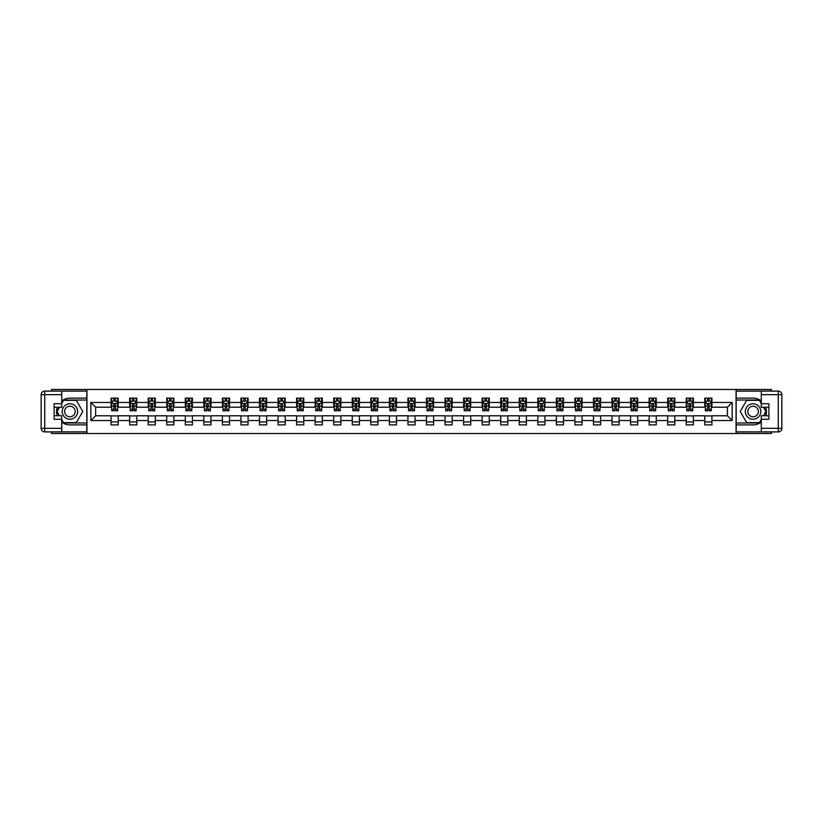 <?xml version="1.0" encoding="UTF-8"?>
<svg xmlns="http://www.w3.org/2000/svg" width="823" height="823" viewBox="0 0 823 823"><rect width="100%" height="100%" fill="white"/><g stroke="black" fill="none" stroke-linecap="round" stroke-linejoin="round"><path stroke-width="1.23" d="M51.499 431.9L51.499 433.505L771.501 433.505L771.501 431.9M771.501 391.1L771.501 389.495L736.06 389.495L736.06 433.505M736.06 389.495L51.499 389.495L51.499 391.1M86.94 433.505L86.94 389.495M711.916 402.457L711.916 398.116L704.786 398.116L704.786 402.457L693.367 402.457L693.367 398.116L686.228 398.116L686.228 402.457L674.809 402.457L674.809 398.116L667.679 398.116L667.679 402.457L656.26 402.457L656.26 398.116L649.121 398.116L649.121 402.457L637.702 402.457L637.702 398.116L630.572 398.116L630.572 402.457L619.153 402.457L619.153 398.116L612.014 398.116L612.014 402.457L600.605 402.457L600.605 398.116L593.465 398.116L593.465 402.457L582.046 402.457L582.046 398.116L574.907 398.116L574.907 402.457L563.498 402.457L563.498 398.116L556.358 398.116L556.358 402.457L544.939 402.457L544.939 398.116L537.8 398.116L537.8 402.457L526.391 402.457L526.391 398.116L519.251 398.116L519.251 402.457L507.832 402.457L507.832 398.116L500.703 398.116L500.703 402.457L489.284 402.457L489.284 398.116L482.144 398.116L482.144 402.457L470.725 402.457L470.725 398.116L463.596 398.116L463.596 402.457L452.177 402.457L452.177 398.116L445.037 398.116L445.037 402.457L433.618 402.457L433.618 398.116L426.489 398.116L426.489 402.457L415.07 402.457L415.07 398.116L407.93 398.116L407.93 402.457L396.511 402.457L396.511 398.116L389.382 398.116L389.382 402.457L377.963 402.457L377.963 398.116L370.823 398.116L370.823 402.457L359.404 402.457L359.404 398.116L352.275 398.116L352.275 402.457L340.856 402.457L340.856 398.116L333.716 398.116L333.716 402.457L322.297 402.457L322.297 398.116L315.168 398.116L315.168 402.457L303.749 402.457L303.749 398.116L296.609 398.116L296.609 402.457L285.2 402.457L285.2 398.116L278.061 398.116L278.061 402.457L266.642 402.457L266.642 398.116L259.502 398.116L259.502 402.457L248.093 402.457L248.093 398.116L240.954 398.116L240.954 402.457L229.535 402.457L229.535 398.116L222.395 398.116L222.395 402.457L210.986 402.457L210.986 398.116L203.847 398.116L203.847 402.457L192.428 402.457L192.428 398.116L185.298 398.116L185.298 402.457L173.879 402.457L173.879 398.116L166.74 398.116L166.74 402.457L155.321 402.457L155.321 398.116L148.191 398.116L148.191 402.457L136.772 402.457L136.772 398.116L129.633 398.116L129.633 402.457L118.214 402.457L118.214 398.116L111.084 398.116L111.084 402.457L90.859 402.457L90.859 420.543L95.622 415.78L111.084 415.78L111.084 424.884L118.214 424.884L118.214 415.78L129.633 415.78L129.633 424.884L136.772 424.884L136.772 415.78L148.191 415.78L148.191 424.884L155.321 424.884L155.321 415.78L166.74 415.78L166.74 424.884L173.879 424.884L173.879 415.78L185.298 415.78L185.298 424.884L192.428 424.884L192.428 415.78L203.847 415.78L203.847 424.884L210.986 424.884L210.986 415.78L222.395 415.78L222.395 424.884L229.535 424.884L229.535 415.78L240.954 415.78L240.954 424.884L248.093 424.884L248.093 415.78L259.502 415.78L259.502 424.884L266.642 424.884L266.642 415.78L278.061 415.78L278.061 424.884L285.2 424.884L285.2 415.78L296.609 415.78L296.609 424.884L303.749 424.884L303.749 415.78L315.168 415.78L315.168 424.884L322.297 424.884L322.297 415.78L333.716 415.78L333.716 424.884L340.856 424.884L340.856 415.78L352.275 415.78L352.275 424.884L359.404 424.884L359.404 415.78L370.823 415.78L370.823 424.884L377.963 424.884L377.963 415.78L389.382 415.78L389.382 424.884L396.511 424.884L396.511 415.78L407.93 415.78L407.93 424.884L415.07 424.884L415.07 415.78L426.489 415.78L426.489 424.884L433.618 424.884L433.618 415.78L445.037 415.78L445.037 424.884L452.177 424.884L452.177 415.78L463.596 415.78L463.596 424.884L470.725 424.884L470.725 415.78L482.144 415.78L482.144 424.884L489.284 424.884L489.284 415.78L500.703 415.78L500.703 424.884L507.832 424.884L507.832 415.78L519.251 415.78L519.251 424.884L526.391 424.884L526.391 415.78L537.8 415.78L537.8 424.884L544.939 424.884L544.939 415.78L556.358 415.78L556.358 424.884L563.498 424.884L563.498 415.78L574.907 415.78L574.907 424.884L582.046 424.884L582.046 415.78L593.465 415.78L593.465 424.884L600.605 424.884L600.605 415.78L612.014 415.78L612.014 424.884L619.153 424.884L619.153 415.78L630.572 415.78L630.572 424.884L637.702 424.884L637.702 415.78L649.121 415.78L649.121 424.884L656.26 424.884L656.26 415.78L667.679 415.78L667.679 424.884L674.809 424.884L674.809 415.78L686.228 415.78L686.228 424.884L693.367 424.884L693.367 415.78L704.786 415.78L704.786 424.884L711.916 424.884L711.916 415.78L727.378 415.78L727.378 407.22L711.916 407.22L711.916 402.457L732.141 402.457L732.141 420.543L711.916 420.543M704.786 420.543L693.367 420.543M686.228 420.543L674.809 420.543M667.679 420.543L656.26 420.543M649.121 420.543L637.702 420.543M630.572 420.543L619.153 420.543M612.014 420.543L600.605 420.543M593.465 420.543L582.046 420.543M574.907 420.543L563.498 420.543M556.358 420.543L544.939 420.543M537.8 420.543L526.391 420.543M519.251 420.543L507.832 420.543M500.703 420.543L489.284 420.543M482.144 420.543L470.725 420.543M463.596 420.543L452.177 420.543M445.037 420.543L433.618 420.543M426.489 420.543L415.07 420.543M407.93 420.543L396.511 420.543M389.382 420.543L377.963 420.543M370.823 420.543L359.404 420.543M352.275 420.543L340.856 420.543M333.716 420.543L322.297 420.543M315.168 420.543L303.749 420.543M296.609 420.543L285.2 420.543M278.061 420.543L266.642 420.543M259.502 420.543L248.093 420.543M240.954 420.543L229.535 420.543M222.395 420.543L210.986 420.543M203.847 420.543L192.428 420.543M185.298 420.543L173.879 420.543M166.74 420.543L155.321 420.543M148.191 420.543L136.772 420.543M129.633 420.543L118.214 420.543M111.084 420.543L90.859 420.543M704.786 402.457L704.786 407.22L693.367 407.22L693.367 402.457M686.228 402.457L686.228 407.22L674.809 407.22L674.809 402.457M667.679 402.457L667.679 407.22L656.26 407.22L656.26 402.457M649.121 402.457L649.121 407.22L637.702 407.22L637.702 402.457M630.572 402.457L630.572 407.22L619.153 407.22L619.153 402.457M612.014 402.457L612.014 407.22L600.605 407.22L600.605 402.457M593.465 402.457L593.465 407.22L582.046 407.22L582.046 402.457M574.907 402.457L574.907 407.22L563.498 407.22L563.498 402.457M556.358 402.457L556.358 407.22L544.939 407.22L544.939 402.457M537.8 402.457L537.8 407.22L526.391 407.22L526.391 402.457M519.251 402.457L519.251 407.22L507.832 407.22L507.832 402.457M500.703 402.457L500.703 407.22L489.284 407.22L489.284 402.457M482.144 402.457L482.144 407.22L470.725 407.22L470.725 402.457M463.596 402.457L463.596 407.22L452.177 407.22L452.177 402.457M445.037 402.457L445.037 407.22L433.618 407.22L433.618 402.457M426.489 402.457L426.489 407.22L415.07 407.22L415.07 402.457M407.93 402.457L407.93 407.22L396.511 407.22L396.511 402.457M389.382 402.457L389.382 407.22L377.963 407.22L377.963 402.457M370.823 402.457L370.823 407.22L359.404 407.22L359.404 402.457M352.275 402.457L352.275 407.22L340.856 407.22L340.856 402.457M333.716 402.457L333.716 407.22L322.297 407.22L322.297 402.457M315.168 402.457L315.168 407.22L303.749 407.22L303.749 402.457M296.609 402.457L296.609 407.22L285.2 407.22L285.2 402.457M278.061 402.457L278.061 407.22L266.642 407.22L266.642 402.457M259.502 402.457L259.502 407.22L248.093 407.22L248.093 402.457M240.954 402.457L240.954 407.22L229.535 407.22L229.535 402.457M222.395 402.457L222.395 407.22L210.986 407.22L210.986 402.457M203.847 402.457L203.847 407.22L192.428 407.22L192.428 402.457M185.298 402.457L185.298 407.22L173.879 407.22L173.879 402.457M166.74 402.457L166.74 407.22L155.321 407.22L155.321 402.457M148.191 402.457L148.191 407.22L136.772 407.22L136.772 402.457M129.633 402.457L129.633 407.22L118.214 407.22L118.214 402.457M111.084 402.457L111.084 407.22L95.622 407.22L90.859 402.457M95.622 407.22L95.622 415.78M732.141 420.543L727.378 415.78M727.378 407.22L732.141 402.457M111.084 401.089L111.671 401.089M113.934 401.089L115.364 401.089M117.627 401.089L118.214 401.089M111.084 407.097L111.671 407.097M113.934 407.097L115.364 407.097M117.627 407.097L118.214 407.097M111.084 415.903L118.214 415.903M111.084 421.911L118.214 421.911M129.633 415.903L136.772 415.903M129.633 421.911L136.772 421.911M129.633 401.089L130.229 401.089M132.493 401.089L133.912 401.089M136.176 401.089L136.772 401.089M129.633 407.097L130.229 407.097M132.493 407.097L133.912 407.097M136.176 407.097L136.772 407.097M148.191 415.903L155.321 415.903M148.191 421.911L155.321 421.911M148.191 401.089L148.778 401.089M151.041 401.089L152.471 401.089M154.724 401.089L155.321 401.089M148.191 407.097L148.778 407.097M151.041 407.097L152.471 407.097M154.724 407.097L155.321 407.097M166.74 415.903L173.879 415.903M166.74 421.911L173.879 421.911M166.74 401.089L167.336 401.089M169.6 401.089L171.019 401.089M173.283 401.089L173.879 401.089M166.74 407.097L167.336 407.097M169.6 407.097L171.019 407.097M173.283 407.097L173.879 407.097M185.298 415.903L192.428 415.903M185.298 421.911L192.428 421.911M185.298 401.089L185.885 401.089M188.148 401.089L189.578 401.089M191.831 401.089L192.428 401.089M185.298 407.097L185.885 407.097M188.148 407.097L189.578 407.097M191.831 407.097L192.428 407.097M203.847 415.903L210.986 415.903M203.847 421.911L210.986 421.911M203.847 401.089L204.443 401.089M206.696 401.089L208.126 401.089M210.39 401.089L210.986 401.089M203.847 407.097L204.443 407.097M206.696 407.097L208.126 407.097M210.39 407.097L210.986 407.097M222.395 415.903L229.535 415.903M222.395 421.911L229.535 421.911M222.395 401.089L222.992 401.089M225.255 401.089L226.685 401.089M228.938 401.089L229.535 401.089M222.395 407.097L222.992 407.097M225.255 407.097L226.685 407.097M228.938 407.097L229.535 407.097M240.954 415.903L248.093 415.903M240.954 421.911L248.093 421.911M240.954 401.089L241.551 401.089M243.803 401.089L245.233 401.089M247.497 401.089L248.093 401.089M240.954 407.097L241.551 407.097M243.803 407.097L245.233 407.097M247.497 407.097L248.093 407.097M259.502 415.903L266.642 415.903M259.502 421.911L266.642 421.911M259.502 401.089L260.099 401.089M262.362 401.089L263.792 401.089M266.045 401.089L266.642 401.089M259.502 407.097L260.099 407.097M262.362 407.097L263.792 407.097M266.045 407.097L266.642 407.097M278.061 415.903L285.2 415.903M278.061 421.911L285.2 421.911M278.061 401.089L278.658 401.089M280.91 401.089L282.34 401.089M284.604 401.089L285.2 401.089M278.061 407.097L278.658 407.097M280.91 407.097L282.34 407.097M284.604 407.097L285.2 407.097M296.609 415.903L303.749 415.903M296.609 421.911L303.749 421.911M296.609 401.089L297.206 401.089M299.469 401.089L300.899 401.089M303.152 401.089L303.749 401.089M296.609 407.097L297.206 407.097M299.469 407.097L300.899 407.097M303.152 407.097L303.749 407.097M315.168 415.903L322.297 415.903M315.168 421.911L322.297 421.911M315.168 401.089L315.765 401.089M318.017 401.089L319.447 401.089M321.711 401.089L322.297 401.089M315.168 407.097L315.765 407.097M318.017 407.097L319.447 407.097M321.711 407.097L322.297 407.097M333.716 415.903L340.856 415.903M333.716 421.911L340.856 421.911M333.716 401.089L334.313 401.089M336.576 401.089L337.996 401.089M340.259 401.089L340.856 401.089M333.716 407.097L334.313 407.097M336.576 407.097L337.996 407.097M340.259 407.097L340.856 407.097M352.275 415.903L359.404 415.903M352.275 421.911L359.404 421.911M352.275 401.089L352.872 401.089M355.125 401.089L356.554 401.089M358.818 401.089L359.404 401.089M352.275 407.097L352.872 407.097M355.125 407.097L356.554 407.097M358.818 407.097L359.404 407.097M370.823 415.903L377.963 415.903M370.823 421.911L377.963 421.911M370.823 401.089L371.42 401.089M373.683 401.089L375.103 401.089M377.366 401.089L377.963 401.089M370.823 407.097L371.42 407.097M373.683 407.097L375.103 407.097M377.366 407.097L377.963 407.097M389.382 415.903L396.511 415.903M389.382 421.911L396.511 421.911M389.382 401.089L389.979 401.089M392.232 401.089L393.661 401.089M395.925 401.089L396.511 401.089M389.382 407.097L389.979 407.097M392.232 407.097L393.661 407.097M395.925 407.097L396.511 407.097M407.93 415.903L415.07 415.903M407.93 421.911L415.07 421.911M407.93 401.089L408.527 401.089M410.79 401.089L412.21 401.089M414.473 401.089L415.07 401.089M407.93 407.097L408.527 407.097M410.79 407.097L412.21 407.097M414.473 407.097L415.07 407.097M426.489 415.903L433.618 415.903M426.489 421.911L433.618 421.911M426.489 401.089L427.075 401.089M429.339 401.089L430.768 401.089M433.021 401.089L433.618 401.089M426.489 407.097L427.075 407.097M429.339 407.097L430.768 407.097M433.021 407.097L433.618 407.097M445.037 415.903L452.177 415.903M445.037 421.911L452.177 421.911M445.037 401.089L445.634 401.089M447.897 401.089L449.317 401.089M451.58 401.089L452.177 401.089M445.037 407.097L445.634 407.097M447.897 407.097L449.317 407.097M451.58 407.097L452.177 407.097M463.596 415.903L470.725 415.903M463.596 421.911L470.725 421.911M463.596 401.089L464.182 401.089M466.446 401.089L467.876 401.089M470.128 401.089L470.725 401.089M463.596 407.097L464.182 407.097M466.446 407.097L467.876 407.097M470.128 407.097L470.725 407.097M482.144 415.903L489.284 415.903M482.144 421.911L489.284 421.911M482.144 401.089L482.741 401.089M485.004 401.089L486.424 401.089M488.687 401.089L489.284 401.089M482.144 407.097L482.741 407.097M485.004 407.097L486.424 407.097M488.687 407.097L489.284 407.097M500.703 415.903L507.832 415.903M500.703 421.911L507.832 421.911M500.703 401.089L501.289 401.089M503.553 401.089L504.983 401.089M507.235 401.089L507.832 401.089M500.703 407.097L501.289 407.097M503.553 407.097L504.983 407.097M507.235 407.097L507.832 407.097M519.251 415.903L526.391 415.903M519.251 421.911L526.391 421.911M519.251 401.089L519.848 401.089M522.101 401.089L523.531 401.089M525.794 401.089L526.391 401.089M519.251 407.097L519.848 407.097M522.101 407.097L523.531 407.097M525.794 407.097L526.391 407.097M537.8 415.903L544.939 415.903M537.8 421.911L544.939 421.911M537.8 401.089L538.396 401.089M540.66 401.089L542.09 401.089M544.342 401.089L544.939 401.089M537.8 407.097L538.396 407.097M540.66 407.097L542.09 407.097M544.342 407.097L544.939 407.097M556.358 415.903L563.498 415.903M556.358 421.911L563.498 421.911M556.358 401.089L556.955 401.089M559.208 401.089L560.638 401.089M562.901 401.089L563.498 401.089M556.358 407.097L556.955 407.097M559.208 407.097L560.638 407.097M562.901 407.097L563.498 407.097M574.907 415.903L582.046 415.903M574.907 421.911L582.046 421.911M574.907 401.089L575.503 401.089M577.767 401.089L579.197 401.089M581.45 401.089L582.046 401.089M574.907 407.097L575.503 407.097M577.767 407.097L579.197 407.097M581.45 407.097L582.046 407.097M593.465 415.903L600.605 415.903M593.465 421.911L600.605 421.911M593.465 401.089L594.062 401.089M596.315 401.089L597.745 401.089M600.008 401.089L600.605 401.089M593.465 407.097L594.062 407.097M596.315 407.097L597.745 407.097M600.008 407.097L600.605 407.097M612.014 415.903L619.153 415.903M612.014 421.911L619.153 421.911M612.014 401.089L612.61 401.089M614.874 401.089L616.304 401.089M618.557 401.089L619.153 401.089M612.014 407.097L612.61 407.097M614.874 407.097L616.304 407.097M618.557 407.097L619.153 407.097M630.572 415.903L637.702 415.903M630.572 421.911L637.702 421.911M630.572 401.089L631.169 401.089M633.422 401.089L634.852 401.089M637.115 401.089L637.702 401.089M630.572 407.097L631.169 407.097M633.422 407.097L634.852 407.097M637.115 407.097L637.702 407.097M649.121 415.903L656.26 415.903M649.121 421.911L656.26 421.911M649.121 401.089L649.717 401.089M651.981 401.089L653.4 401.089M655.664 401.089L656.26 401.089M649.121 407.097L649.717 407.097M651.981 407.097L653.4 407.097M655.664 407.097L656.26 407.097M667.679 415.903L674.809 415.903M667.679 421.911L674.809 421.911M667.679 401.089L668.276 401.089M670.529 401.089L671.959 401.089M674.222 401.089L674.809 401.089M667.679 407.097L668.276 407.097M670.529 407.097L671.959 407.097M674.222 407.097L674.809 407.097M686.228 415.903L693.367 415.903M686.228 421.911L693.367 421.911M686.228 401.089L686.824 401.089M689.088 401.089L690.507 401.089M692.771 401.089L693.367 401.089M686.228 407.097L686.824 407.097M689.088 407.097L690.507 407.097M692.771 407.097L693.367 407.097M704.786 415.903L711.916 415.903M704.786 421.911L711.916 421.911M704.786 401.089L705.373 401.089M707.636 401.089L709.066 401.089M711.329 401.089L711.916 401.089M704.786 407.097L705.373 407.097M707.636 407.097L709.066 407.097M711.329 407.097L711.916 407.097M115.364 399.669L113.934 399.669M117.627 409.298L115.364 409.298L115.364 410.79L117.627 410.79L117.627 403.527L116.434 401.151L112.864 401.151L111.671 403.527L111.671 410.79L113.934 410.79L113.934 409.298L111.671 409.298M111.671 403.527L111.671 398.116M117.627 403.527L117.627 398.116M113.934 401.151L113.934 398.116M115.364 398.116L115.364 401.151M115.364 409.298L115.364 404.422L113.934 404.422L113.934 409.298M73.792 404.803A7.726 7.726 0 0 0 63.237 407.632A7.726 7.726 0 0 0 66.066 418.197A7.726 7.726 0 0 0 76.621 415.368A7.726 7.726 0 0 0 73.792 404.803M72.578 406.912A5.288 5.288 0 0 0 65.346 408.856A5.288 5.288 0 0 0 67.28 416.088A5.288 5.288 0 0 0 74.512 414.144A5.288 5.288 0 0 0 72.578 406.912M61.725 403.476L63.515 400.379L76.354 400.379L82.773 411.5L76.354 422.621L63.515 422.621L61.725 419.524M59.523 415.718L57.096 411.5L59.523 407.282M756.934 404.803A7.726 7.726 0 0 0 746.379 407.632A7.726 7.726 0 0 0 749.208 418.197A7.726 7.726 0 0 0 759.763 415.368A7.726 7.726 0 0 0 756.934 404.803M755.72 406.912A5.288 5.288 0 0 0 748.488 408.856A5.288 5.288 0 0 0 750.422 416.088A5.288 5.288 0 0 0 757.654 414.144A5.288 5.288 0 0 0 755.72 406.912M761.275 419.524L759.485 422.621L746.646 422.621L740.227 411.5L746.646 400.379L759.485 400.379L761.275 403.476M763.477 407.282L765.904 411.5L763.477 415.718M61.725 422.065A13.384 13.384 0 0 0 69.934 424.884L86.816 424.884L86.816 431.9L44.72 431.9A3.57 3.57 0 0 1 41.15 428.33L41.15 394.67A3.57 3.57 0 0 1 44.72 391.1L61.725 391.1L61.725 407.282L54.112 407.282M61.725 391.1L86.816 391.1L86.816 398.116L69.934 398.116A13.384 13.384 0 0 0 61.725 400.935M57.24 407.282A13.384 13.384 0 0 0 57.24 415.718M86.816 424.884L86.816 398.116M54.112 415.718L61.725 415.718L61.725 431.9M61.725 403.712L54.112 403.712L54.112 419.288L61.725 419.288M86.816 400.019L63.309 400.019L61.725 402.756M61.725 420.244L63.309 422.981L86.816 422.981M59.112 407.282L56.674 411.5L59.112 415.718M761.275 400.935A13.384 13.384 0 0 0 753.066 398.116L736.184 398.116L736.184 391.1L778.28 391.1A3.57 3.57 0 0 1 781.85 394.67L781.85 428.33A3.57 3.57 0 0 1 778.28 431.9L761.275 431.9L761.275 415.718L768.888 415.718M761.275 431.9L736.184 431.9L736.184 424.884L753.066 424.884A13.384 13.384 0 0 0 761.275 422.065M765.76 415.718A13.384 13.384 0 0 0 765.76 407.282M736.184 398.116L736.184 424.884M768.888 407.282L761.275 407.282L761.275 391.1M761.275 419.288L768.888 419.288L768.888 403.712L761.275 403.712M736.184 422.981L759.691 422.981L761.275 420.244M761.275 402.756L759.691 400.019L736.184 400.019M763.888 415.718L766.326 411.5L763.888 407.282M133.912 399.669L132.493 399.669M136.176 409.298L133.912 409.298L133.912 410.79L136.176 410.79L136.176 403.527L134.982 401.151L131.423 401.151L130.229 403.527L130.229 410.79L132.493 410.79L132.493 409.298L130.229 409.298M130.229 403.527L130.229 398.116M136.176 403.527L136.176 398.116M132.493 401.151L132.493 398.116M133.912 398.116L133.912 401.151M133.912 409.298L133.912 404.422L132.493 404.422L132.493 409.298M152.471 399.669L151.041 399.669M154.724 409.298L152.471 409.298L152.471 410.79L154.724 410.79L154.724 403.527L153.541 401.151L149.971 401.151L148.778 403.527L148.778 410.79L151.041 410.79L151.041 409.298L148.778 409.298M148.778 403.527L148.778 398.116M154.724 403.527L154.724 398.116M151.041 401.151L151.041 398.116M152.471 398.116L152.471 401.151M152.471 409.298L152.471 404.422L151.041 404.422L151.041 409.298M171.019 399.669L169.6 399.669M173.283 409.298L171.019 409.298L171.019 410.79L173.283 410.79L173.283 403.527L172.089 401.151L168.53 401.151L167.336 403.527L167.336 410.79L169.6 410.79L169.6 409.298L167.336 409.298M167.336 403.527L167.336 398.116M173.283 403.527L173.283 398.116M169.6 401.151L169.6 398.116M171.019 398.116L171.019 401.151M171.019 409.298L171.019 404.422L169.6 404.422L169.6 409.298M189.578 399.669L188.148 399.669M191.831 409.298L189.578 409.298L189.578 410.79L191.831 410.79L191.831 403.527L190.648 401.151L187.078 401.151L185.885 403.527L185.885 410.79L188.148 410.79L188.148 409.298L185.885 409.298M185.885 403.527L185.885 398.116M191.831 403.527L191.831 398.116M188.148 401.151L188.148 398.116M189.578 398.116L189.578 401.151M189.578 409.298L189.578 404.422L188.148 404.422L188.148 409.298M208.126 399.669L206.696 399.669M210.39 409.298L208.126 409.298L208.126 410.79L210.39 410.79L210.39 403.527L209.196 401.151L205.627 401.151L204.443 403.527L204.443 410.79L206.696 410.79L206.696 409.298L204.443 409.298M204.443 403.527L204.443 398.116M210.39 403.527L210.39 398.116M206.696 401.151L206.696 398.116M208.126 398.116L208.126 401.151M208.126 409.298L208.126 404.422L206.696 404.422L206.696 409.298M226.685 399.669L225.255 399.669M228.938 409.298L226.685 409.298L226.685 410.79L228.938 410.79L228.938 403.527L227.755 401.151L224.185 401.151L222.992 403.527L222.992 410.79L225.255 410.79L225.255 409.298L222.992 409.298M222.992 403.527L222.992 398.116M228.938 403.527L228.938 398.116M225.255 401.151L225.255 398.116M226.685 398.116L226.685 401.151M226.685 409.298L226.685 404.422L225.255 404.422L225.255 409.298M245.233 399.669L243.803 399.669M247.497 409.298L245.233 409.298L245.233 410.79L247.497 410.79L247.497 403.527L246.303 401.151L242.734 401.151L241.551 403.527L241.551 410.79L243.803 410.79L243.803 409.298L241.551 409.298M241.551 403.527L241.551 398.116M247.497 403.527L247.497 398.116M243.803 401.151L243.803 398.116M245.233 398.116L245.233 401.151M245.233 409.298L245.233 404.422L243.803 404.422L243.803 409.298M263.792 399.669L262.362 399.669M266.045 409.298L263.792 409.298L263.792 410.79L266.045 410.79L266.045 403.527L264.862 401.151L261.292 401.151L260.099 403.527L260.099 410.79L262.362 410.79L262.362 409.298L260.099 409.298M260.099 403.527L260.099 398.116M266.045 403.527L266.045 398.116M262.362 401.151L262.362 398.116M263.792 398.116L263.792 401.151M263.792 409.298L263.792 404.422L262.362 404.422L262.362 409.298M282.34 399.669L280.91 399.669M284.604 409.298L282.34 409.298L282.34 410.79L284.604 410.79L284.604 403.527L283.41 401.151L279.841 401.151L278.658 403.527L278.658 410.79L280.91 410.79L280.91 409.298L278.658 409.298M278.658 403.527L278.658 398.116M284.604 403.527L284.604 398.116M280.91 401.151L280.91 398.116M282.34 398.116L282.34 401.151M282.34 409.298L282.34 404.422L280.91 404.422L280.91 409.298M300.899 399.669L299.469 399.669M303.152 409.298L300.899 409.298L300.899 410.79L303.152 410.79L303.152 403.527L301.969 401.151L298.399 401.151L297.206 403.527L297.206 410.79L299.469 410.79L299.469 409.298L297.206 409.298M297.206 403.527L297.206 398.116M303.152 403.527L303.152 398.116M299.469 401.151L299.469 398.116M300.899 398.116L300.899 401.151M300.899 409.298L300.899 404.422L299.469 404.422L299.469 409.298M319.447 399.669L318.017 399.669M321.711 409.298L319.447 409.298L319.447 410.79L321.711 410.79L321.711 403.527L320.517 401.151L316.948 401.151L315.765 403.527L315.765 410.79L318.017 410.79L318.017 409.298L315.765 409.298M315.765 403.527L315.765 398.116M321.711 403.527L321.711 398.116M318.017 401.151L318.017 398.116M319.447 398.116L319.447 401.151M319.447 409.298L319.447 404.422L318.017 404.422L318.017 409.298M337.996 399.669L336.576 399.669M340.259 409.298L337.996 409.298L337.996 410.79L340.259 410.79L340.259 403.527L339.076 401.151L335.506 401.151L334.313 403.527L334.313 410.79L336.576 410.79L336.576 409.298L334.313 409.298M334.313 403.527L334.313 398.116M340.259 403.527L340.259 398.116M336.576 401.151L336.576 398.116M337.996 398.116L337.996 401.151M337.996 409.298L337.996 404.422L336.576 404.422L336.576 409.298M356.554 399.669L355.125 399.669M358.818 409.298L356.554 409.298L356.554 410.79L358.818 410.79L358.818 403.527L357.624 401.151L354.055 401.151L352.872 403.527L352.872 410.79L355.125 410.79L355.125 409.298L352.872 409.298M352.872 403.527L352.872 398.116M358.818 403.527L358.818 398.116M355.125 401.151L355.125 398.116M356.554 398.116L356.554 401.151M356.554 409.298L356.554 404.422L355.125 404.422L355.125 409.298M375.103 399.669L373.683 399.669M377.366 409.298L375.103 409.298L375.103 410.79L377.366 410.79L377.366 403.527L376.173 401.151L372.613 401.151L371.42 403.527L371.42 410.79L373.683 410.79L373.683 409.298L371.42 409.298M371.42 403.527L371.42 398.116M377.366 403.527L377.366 398.116M373.683 401.151L373.683 398.116M375.103 398.116L375.103 401.151M375.103 409.298L375.103 404.422L373.683 404.422L373.683 409.298M393.661 399.669L392.232 399.669M395.925 409.298L393.661 409.298L393.661 410.79L395.925 410.79L395.925 403.527L394.731 401.151L391.162 401.151L389.979 403.527L389.979 410.79L392.232 410.79L392.232 409.298L389.979 409.298M389.979 403.527L389.979 398.116M395.925 403.527L395.925 398.116M392.232 401.151L392.232 398.116M393.661 398.116L393.661 401.151M393.661 409.298L393.661 404.422L392.232 404.422L392.232 409.298M412.21 399.669L410.79 399.669M414.473 409.298L412.21 409.298L412.21 410.79L414.473 410.79L414.473 403.527L413.28 401.151L409.72 401.151L408.527 403.527L408.527 410.79L410.79 410.79L410.79 409.298L408.527 409.298M408.527 403.527L408.527 398.116M414.473 403.527L414.473 398.116M410.79 401.151L410.79 398.116M412.21 398.116L412.21 401.151M412.21 409.298L412.21 404.422L410.79 404.422L410.79 409.298M430.768 399.669L429.339 399.669M433.021 409.298L430.768 409.298L430.768 410.79L433.021 410.79L433.021 403.527L431.838 401.151L428.269 401.151L427.075 403.527L427.075 410.79L429.339 410.79L429.339 409.298L427.075 409.298M427.075 403.527L427.075 398.116M433.021 403.527L433.021 398.116M429.339 401.151L429.339 398.116M430.768 398.116L430.768 401.151M430.768 409.298L430.768 404.422L429.339 404.422L429.339 409.298M449.317 399.669L447.897 399.669M451.58 409.298L449.317 409.298L449.317 410.79L451.58 410.79L451.58 403.527L450.387 401.151L446.827 401.151L445.634 403.527L445.634 410.79L447.897 410.79L447.897 409.298L445.634 409.298M445.634 403.527L445.634 398.116M451.58 403.527L451.58 398.116M447.897 401.151L447.897 398.116M449.317 398.116L449.317 401.151M449.317 409.298L449.317 404.422L447.897 404.422L447.897 409.298M467.876 399.669L466.446 399.669M470.128 409.298L467.876 409.298L467.876 410.79L470.128 410.79L470.128 403.527L468.945 401.151L465.376 401.151L464.182 403.527L464.182 410.79L466.446 410.79L466.446 409.298L464.182 409.298M464.182 403.527L464.182 398.116M470.128 403.527L470.128 398.116M466.446 401.151L466.446 398.116M467.876 398.116L467.876 401.151M467.876 409.298L467.876 404.422L466.446 404.422L466.446 409.298M486.424 399.669L485.004 399.669M488.687 409.298L486.424 409.298L486.424 410.79L488.687 410.79L488.687 403.527L487.494 401.151L483.924 401.151L482.741 403.527L482.741 410.79L485.004 410.79L485.004 409.298L482.741 409.298M482.741 403.527L482.741 398.116M488.687 403.527L488.687 398.116M485.004 401.151L485.004 398.116M486.424 398.116L486.424 401.151M486.424 409.298L486.424 404.422L485.004 404.422L485.004 409.298M504.983 399.669L503.553 399.669M507.235 409.298L504.983 409.298L504.983 410.79L507.235 410.79L507.235 403.527L506.052 401.151L502.483 401.151L501.289 403.527L501.289 410.79L503.553 410.79L503.553 409.298L501.289 409.298M501.289 403.527L501.289 398.116M507.235 403.527L507.235 398.116M503.553 401.151L503.553 398.116M504.983 398.116L504.983 401.151M504.983 409.298L504.983 404.422L503.553 404.422L503.553 409.298M523.531 399.669L522.101 399.669M525.794 409.298L523.531 409.298L523.531 410.79L525.794 410.79L525.794 403.527L524.601 401.151L521.031 401.151L519.848 403.527L519.848 410.79L522.101 410.79L522.101 409.298L519.848 409.298M519.848 403.527L519.848 398.116M525.794 403.527L525.794 398.116M522.101 401.151L522.101 398.116M523.531 398.116L523.531 401.151M523.531 409.298L523.531 404.422L522.101 404.422L522.101 409.298M542.09 399.669L540.66 399.669M544.342 409.298L542.09 409.298L542.09 410.79L544.342 410.79L544.342 403.527L543.159 401.151L539.59 401.151L538.396 403.527L538.396 410.79L540.66 410.79L540.66 409.298L538.396 409.298M538.396 403.527L538.396 398.116M544.342 403.527L544.342 398.116M540.66 401.151L540.66 398.116M542.09 398.116L542.09 401.151M542.09 409.298L542.09 404.422L540.66 404.422L540.66 409.298M560.638 399.669L559.208 399.669M562.901 409.298L560.638 409.298L560.638 410.79L562.901 410.79L562.901 403.527L561.708 401.151L558.138 401.151L556.955 403.527L556.955 410.79L559.208 410.79L559.208 409.298L556.955 409.298M556.955 403.527L556.955 398.116M562.901 403.527L562.901 398.116M559.208 401.151L559.208 398.116M560.638 398.116L560.638 401.151M560.638 409.298L560.638 404.422L559.208 404.422L559.208 409.298M579.197 399.669L577.767 399.669M581.45 409.298L579.197 409.298L579.197 410.79L581.45 410.79L581.45 403.527L580.266 401.151L576.697 401.151L575.503 403.527L575.503 410.79L577.767 410.79L577.767 409.298L575.503 409.298M575.503 403.527L575.503 398.116M581.45 403.527L581.45 398.116M577.767 401.151L577.767 398.116M579.197 398.116L579.197 401.151M579.197 409.298L579.197 404.422L577.767 404.422L577.767 409.298M597.745 399.669L596.315 399.669M600.008 409.298L597.745 409.298L597.745 410.79L600.008 410.79L600.008 403.527L598.815 401.151L595.245 401.151L594.062 403.527L594.062 410.79L596.315 410.79L596.315 409.298L594.062 409.298M594.062 403.527L594.062 398.116M600.008 403.527L600.008 398.116M596.315 401.151L596.315 398.116M597.745 398.116L597.745 401.151M597.745 409.298L597.745 404.422L596.315 404.422L596.315 409.298M616.304 399.669L614.874 399.669M618.557 409.298L616.304 409.298L616.304 410.79L618.557 410.79L618.557 403.527L617.373 401.151L613.804 401.151L612.61 403.527L612.61 410.79L614.874 410.79L614.874 409.298L612.61 409.298M612.61 403.527L612.61 398.116M618.557 403.527L618.557 398.116M614.874 401.151L614.874 398.116M616.304 398.116L616.304 401.151M616.304 409.298L616.304 404.422L614.874 404.422L614.874 409.298M634.852 399.669L633.422 399.669M637.115 409.298L634.852 409.298L634.852 410.79L637.115 410.79L637.115 403.527L635.922 401.151L632.352 401.151L631.169 403.527L631.169 410.79L633.422 410.79L633.422 409.298L631.169 409.298M631.169 403.527L631.169 398.116M637.115 403.527L637.115 398.116M633.422 401.151L633.422 398.116M634.852 398.116L634.852 401.151M634.852 409.298L634.852 404.422L633.422 404.422L633.422 409.298M653.4 399.669L651.981 399.669M655.664 409.298L653.4 409.298L653.4 410.79L655.664 410.79L655.664 403.527L654.47 401.151L650.911 401.151L649.717 403.527L649.717 410.79L651.981 410.79L651.981 409.298L649.717 409.298M649.717 403.527L649.717 398.116M655.664 403.527L655.664 398.116M651.981 401.151L651.981 398.116M653.4 398.116L653.4 401.151M653.4 409.298L653.4 404.422L651.981 404.422L651.981 409.298M671.959 399.669L670.529 399.669M674.222 409.298L671.959 409.298L671.959 410.79L674.222 410.79L674.222 403.527L673.029 401.151L669.459 401.151L668.276 403.527L668.276 410.79L670.529 410.79L670.529 409.298L668.276 409.298M668.276 403.527L668.276 398.116M674.222 403.527L674.222 398.116M670.529 401.151L670.529 398.116M671.959 398.116L671.959 401.151M671.959 409.298L671.959 404.422L670.529 404.422L670.529 409.298M690.507 399.669L689.088 399.669M692.771 409.298L690.507 409.298L690.507 410.79L692.771 410.79L692.771 403.527L691.577 401.151L688.018 401.151L686.824 403.527L686.824 410.79L689.088 410.79L689.088 409.298L686.824 409.298M686.824 403.527L686.824 398.116M692.771 403.527L692.771 398.116M689.088 401.151L689.088 398.116M690.507 398.116L690.507 401.151M690.507 409.298L690.507 404.422L689.088 404.422L689.088 409.298M709.066 399.669L707.636 399.669M711.329 409.298L709.066 409.298L709.066 410.79L711.329 410.79L711.329 403.527L710.136 401.151L706.566 401.151L705.373 403.527L705.373 410.79L707.636 410.79L707.636 409.298L705.373 409.298M705.373 403.527L705.373 398.116M711.329 403.527L711.329 398.116M707.636 401.151L707.636 398.116M709.066 398.116L709.066 401.151M709.066 409.298L709.066 404.422L707.636 404.422L707.636 409.298M117.596 403.476L111.702 403.476M111.671 401.295L112.792 401.295M116.506 401.295L117.627 401.295M113.934 406.109L111.671 406.109M117.627 406.109L115.364 406.109M115.364 400.42L113.934 400.42M61.725 394.67L44.72 394.67L44.72 428.33L61.725 428.33M41.15 394.67L44.72 394.67L44.72 391.1M44.72 431.9L44.72 428.33L41.15 428.33M761.275 428.33L778.28 428.33L778.28 394.67L761.275 394.67M781.85 428.33L778.28 428.33L778.28 431.9M778.28 391.1L778.28 394.67L781.85 394.67M136.145 403.476L130.26 403.476M130.229 401.295L131.351 401.295M135.054 401.295L136.176 401.295M132.493 406.109L130.229 406.109M136.176 406.109L133.912 406.109M133.912 400.42L132.493 400.42M154.703 403.476L148.809 403.476M148.778 401.295L149.899 401.295M153.613 401.295L154.724 401.295M151.041 406.109L148.778 406.109M154.724 406.109L152.471 406.109M152.471 400.42L151.041 400.42M173.252 403.476L167.367 403.476M167.336 401.295L168.458 401.295M172.161 401.295L173.283 401.295M169.6 406.109L167.336 406.109M173.283 406.109L171.019 406.109M171.019 400.42L169.6 400.42M191.81 403.476L185.916 403.476M185.885 401.295L187.006 401.295M190.72 401.295L191.831 401.295M188.148 406.109L185.885 406.109M191.831 406.109L189.578 406.109M189.578 400.42L188.148 400.42M210.359 403.476L204.474 403.476M204.443 401.295L205.565 401.295M209.268 401.295L210.39 401.295M206.696 406.109L204.443 406.109M210.39 406.109L208.126 406.109M208.126 400.42L206.696 400.42M228.907 403.476L223.023 403.476M222.992 401.295L224.113 401.295M227.827 401.295L228.938 401.295M225.255 406.109L222.992 406.109M228.938 406.109L226.685 406.109M226.685 400.42L225.255 400.42M247.466 403.476L241.581 403.476M241.551 401.295L242.662 401.295M246.375 401.295L247.497 401.295M243.803 406.109L241.551 406.109M247.497 406.109L245.233 406.109M245.233 400.42L243.803 400.42M266.014 403.476L260.13 403.476M260.099 401.295L261.22 401.295M264.934 401.295L266.045 401.295M262.362 406.109L260.099 406.109M266.045 406.109L263.792 406.109M263.792 400.42L262.362 400.42M284.573 403.476L278.688 403.476M278.658 401.295L279.769 401.295M283.482 401.295L284.604 401.295M280.91 406.109L278.658 406.109M284.604 406.109L282.34 406.109M282.34 400.42L280.91 400.42M303.121 403.476L297.237 403.476M297.206 401.295L298.327 401.295M302.041 401.295L303.152 401.295M299.469 406.109L297.206 406.109M303.152 406.109L300.899 406.109M300.899 400.42L299.469 400.42M321.68 403.476L315.795 403.476M315.765 401.295L316.876 401.295M320.589 401.295L321.711 401.295M318.017 406.109L315.765 406.109M321.711 406.109L319.447 406.109M319.447 400.42L318.017 400.42M340.228 403.476L334.344 403.476M334.313 401.295L335.434 401.295M339.138 401.295L340.259 401.295M336.576 406.109L334.313 406.109M340.259 406.109L337.996 406.109M337.996 400.42L336.576 400.42M358.787 403.476L352.892 403.476M352.872 401.295L353.983 401.295M357.696 401.295L358.818 401.295M355.125 406.109L352.872 406.109M358.818 406.109L356.554 406.109M356.554 400.42L355.125 400.42M377.335 403.476L371.451 403.476M371.42 401.295L372.541 401.295M376.245 401.295L377.366 401.295M373.683 406.109L371.42 406.109M377.366 406.109L375.103 406.109M375.103 400.42L373.683 400.42M395.894 403.476L389.999 403.476M389.979 401.295L391.09 401.295M394.803 401.295L395.925 401.295M392.232 406.109L389.979 406.109M395.925 406.109L393.661 406.109M393.661 400.42L392.232 400.42M414.442 403.476L408.558 403.476M408.527 401.295L409.648 401.295M413.352 401.295L414.473 401.295M410.79 406.109L408.527 406.109M414.473 406.109L412.21 406.109M412.21 400.42L410.79 400.42M433.001 403.476L427.106 403.476M427.075 401.295L428.197 401.295M431.91 401.295L433.021 401.295M429.339 406.109L427.075 406.109M433.021 406.109L430.768 406.109M430.768 400.42L429.339 400.42M451.549 403.476L445.665 403.476M445.634 401.295L446.755 401.295M450.459 401.295L451.58 401.295M447.897 406.109L445.634 406.109M451.58 406.109L449.317 406.109M449.317 400.42L447.897 400.42M470.108 403.476L464.213 403.476M464.182 401.295L465.304 401.295M469.017 401.295L470.128 401.295M466.446 406.109L464.182 406.109M470.128 406.109L467.876 406.109M467.876 400.42L466.446 400.42M488.656 403.476L482.772 403.476M482.741 401.295L483.862 401.295M487.566 401.295L488.687 401.295M485.004 406.109L482.741 406.109M488.687 406.109L486.424 406.109M486.424 400.42L485.004 400.42M507.205 403.476L501.32 403.476M501.289 401.295L502.411 401.295M506.124 401.295L507.235 401.295M503.553 406.109L501.289 406.109M507.235 406.109L504.983 406.109M504.983 400.42L503.553 400.42M525.763 403.476L519.879 403.476M519.848 401.295L520.959 401.295M524.673 401.295L525.794 401.295M522.101 406.109L519.848 406.109M525.794 406.109L523.531 406.109M523.531 400.42L522.101 400.42M544.312 403.476L538.427 403.476M538.396 401.295L539.518 401.295M543.231 401.295L544.342 401.295M540.66 406.109L538.396 406.109M544.342 406.109L542.09 406.109M542.09 400.42L540.66 400.42M562.87 403.476L556.986 403.476M556.955 401.295L558.066 401.295M561.78 401.295L562.901 401.295M559.208 406.109L556.955 406.109M562.901 406.109L560.638 406.109M560.638 400.42L559.208 400.42M581.419 403.476L575.534 403.476M575.503 401.295L576.625 401.295M580.338 401.295L581.45 401.295M577.767 406.109L575.503 406.109M581.45 406.109L579.197 406.109M579.197 400.42L577.767 400.42M599.977 403.476L594.093 403.476M594.062 401.295L595.173 401.295M598.887 401.295L600.008 401.295M596.315 406.109L594.062 406.109M600.008 406.109L597.745 406.109M597.745 400.42L596.315 400.42M618.526 403.476L612.641 403.476M612.61 401.295L613.732 401.295M617.435 401.295L618.557 401.295M614.874 406.109L612.61 406.109M618.557 406.109L616.304 406.109M616.304 400.42L614.874 400.42M637.084 403.476L631.19 403.476M631.169 401.295L632.28 401.295M635.994 401.295L637.115 401.295M633.422 406.109L631.169 406.109M637.115 406.109L634.852 406.109M634.852 400.42L633.422 400.42M655.633 403.476L649.748 403.476M649.717 401.295L650.839 401.295M654.542 401.295L655.664 401.295M651.981 406.109L649.717 406.109M655.664 406.109L653.4 406.109M653.4 400.42L651.981 400.42M674.191 403.476L668.297 403.476M668.276 401.295L669.387 401.295M673.101 401.295L674.222 401.295M670.529 406.109L668.276 406.109M674.222 406.109L671.959 406.109M671.959 400.42L670.529 400.42M692.74 403.476L686.855 403.476M686.824 401.295L687.946 401.295M691.649 401.295L692.771 401.295M689.088 406.109L686.824 406.109M692.771 406.109L690.507 406.109M690.507 400.42L689.088 400.42M711.298 403.476L705.404 403.476M705.373 401.295L706.494 401.295M710.208 401.295L711.329 401.295M707.636 406.109L705.373 406.109M711.329 406.109L709.066 406.109M709.066 400.42L707.636 400.42"/></g></svg>
